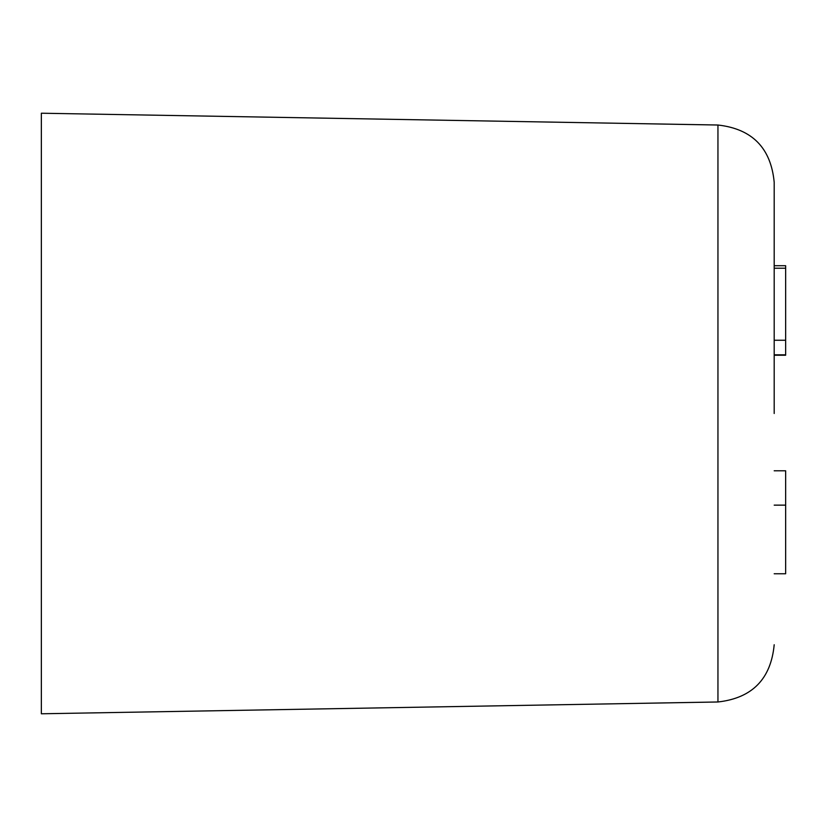 <?xml version="1.0" encoding="UTF-8"?>
<svg xmlns="http://www.w3.org/2000/svg" width="827" height="827" viewBox="0 0 827 827"><rect width="100%" height="100%" fill="white"/><g stroke="black" fill="none" stroke-linecap="round" stroke-linejoin="round"><path stroke-width="1.24" d="M774.196 413.5L774.196 182.271L774.196 413.5M717.95 701.978L717.95 125.022L717.95 701.978L717.95 125.022L41.35 113.216L41.35 713.784L717.95 701.978C752.177 698.112 770.929 679.029 774.196 644.729M41.35 413.5L41.35 713.784L41.35 413.5M774.196 470.79L785.65 470.79L774.196 470.79M785.65 505.142L774.196 505.142L785.65 505.142L785.65 470.79L785.65 573.762L785.65 505.142M774.196 573.762L785.65 573.762L774.196 573.762M785.65 268.206L774.196 268.206L785.65 268.206L785.65 340.248L774.196 340.248L785.65 340.248L785.65 354.824L774.196 354.824L785.65 354.824L785.65 265.715L774.196 265.715M785.65 354.039L785.65 355.114M717.95 125.022C752.177 128.888 770.929 147.971 774.196 182.271M785.65 355.238L774.196 355.238"/></g></svg>
